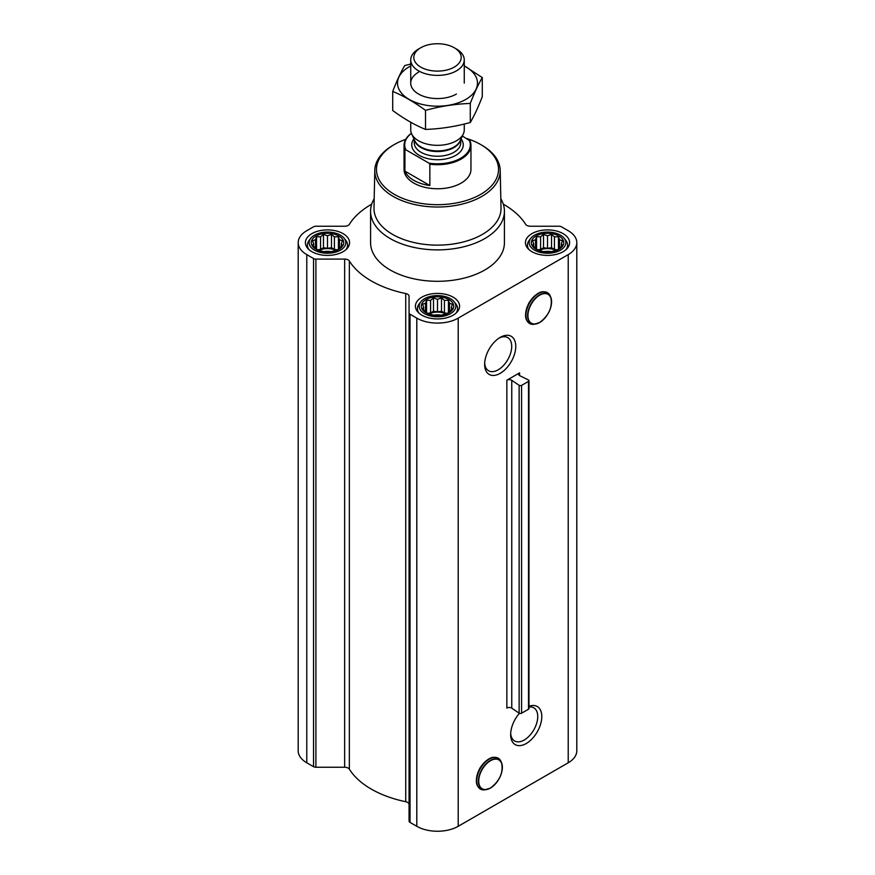 <?xml version="1.0" encoding="UTF-8"?>
<svg xmlns="http://www.w3.org/2000/svg" width="875" height="875" viewBox="0 0 875 875"><rect width="100%" height="100%" fill="white"/><g stroke="black" fill="none" stroke-linecap="round" stroke-linejoin="round"><path stroke-width="1.31" d="M499.155 338.034A19.152 11.058 -60 0 1 507.752 337.608A19.152 11.058 -60 0 1 510.683 352.953A19.152 11.058 -60 0 1 498.17 369.819A19.152 11.058 -60 0 1 488.6 370.77A19.152 11.058 -60 0 1 484.673 363.114M526.597 319.67A17.248 9.953 -60 0 1 529.2 302.706A17.248 9.953 -60 0 1 542.587 291.977M500.205 373.33A22.017 12.709 -60 0 1 484.63 364.35A22.017 12.709 -60 0 1 500.205 337.389A22.017 12.709 -60 0 1 515.769 346.369A22.017 12.709 -60 0 1 500.205 373.33M519.575 372.859L506.855 380.209L506.855 708.05A3.347 1.936 0 0 1 511.766 708.159L519.137 713.147A1.673 0.963 0 0 0 521.587 713.202L528.5 709.22A1.673 0.963 0 0 0 528.981 708.531L528.981 380.691A1.673 0.963 0 0 0 528.402 379.947L519.772 375.692A3.347 1.936 0 0 1 518.591 374.227A3.347 1.936 0 0 1 519.575 372.859L519.575 375.594M371.722 204.148A93.691 54.097 0 0 0 349.355 224.328A5.02 2.898 0 0 1 344.641 226.242L315.897 226.242A3.347 1.936 0 0 0 313.534 226.811L306.775 230.705A29.28 16.898 0 0 0 298.2 242.659A29.28 16.898 0 0 0 306.775 254.614L313.534 258.519A3.347 1.936 0 0 0 315.897 259.087L344.641 259.087A5.02 2.898 0 0 1 349.355 261.002A93.691 54.097 0 0 0 405.737 293.552A5.02 2.898 0 0 1 409.062 296.275L409.062 821.034A3.347 1.936 0 0 0 410.036 822.402L416.795 826.295A29.28 16.898 0 0 0 458.205 826.295L568.225 762.781A29.28 16.898 0 0 0 576.8 750.827L576.8 242.659A29.28 16.898 0 0 0 568.225 230.705L561.466 226.811A3.347 1.936 0 0 0 559.103 226.242L530.359 226.242A5.02 2.898 0 0 1 525.645 224.328A93.691 54.097 0 0 0 503.278 204.148M409.062 312.867A3.347 1.936 0 0 0 410.036 314.234L416.795 318.139A29.28 16.898 0 0 0 458.205 318.139L568.225 254.614A29.28 16.898 0 0 0 576.8 242.659M528.981 706.278A22.017 12.709 -60 0 1 541.734 718.2A22.017 12.709 -60 0 1 526.225 743.531A22.017 12.709 -60 0 1 510.661 734.541A22.017 12.709 -60 0 1 519.433 713.311M477.389 785.214A17.248 9.953 -60 0 1 479.981 768.25A17.248 9.953 -60 0 1 493.38 757.52M409.062 804.442A5.02 2.898 0 0 0 405.737 801.719A93.691 54.097 0 0 1 349.355 769.158A5.02 2.898 0 0 0 344.641 767.244L315.897 767.244A3.347 1.936 0 0 1 313.534 766.686L306.775 762.781A29.28 16.898 0 0 1 298.2 750.827L298.2 242.659M342.409 245.339L338.406 249.331L334.403 250.709L331.483 251.65L323.477 251.65L316.553 249.331L312.55 245.339L313.622 243.775L312.55 240.713L315.481 239.783L316.553 236.72L320.556 236.852L323.477 234.412L327.48 235.78L331.483 234.412L334.403 236.852L338.406 236.72L339.478 239.783L342.409 240.713L341.337 243.775L342.409 245.339M338.953 236.031A16.231 9.373 180 0 1 331.68 251.716A16.231 9.373 180 0 1 311.806 240.242A16.231 9.373 180 0 1 338.953 236.031M562.45 245.339L558.447 249.331L554.444 250.709L551.523 251.65L543.517 251.65L536.594 249.331L532.591 245.339L533.663 243.775L532.591 240.713L535.522 239.783L536.594 236.72L540.597 236.852L543.517 234.412L547.52 235.78L551.523 234.412L554.444 236.852L558.447 236.72L559.519 239.783L562.45 240.713L561.378 243.775L562.45 245.339M558.994 236.031A16.231 9.373 180 0 1 551.72 251.716A16.231 9.373 180 0 1 531.847 240.242A16.231 9.373 180 0 1 558.994 236.031M452.43 308.853L448.427 312.856L444.423 314.223L441.503 315.164L433.497 315.164L426.573 312.856L422.57 308.853L423.642 307.3L422.57 304.238L425.502 303.297L426.573 300.234L430.577 300.377L433.497 297.927L437.5 299.305L441.503 297.927L444.423 300.377L448.427 300.234L449.498 303.297L452.43 304.238L451.358 307.3L452.43 308.853M448.973 299.556A16.231 9.373 180 0 1 441.7 315.23A16.231 9.373 180 0 1 421.827 303.756A16.231 9.373 180 0 1 448.973 299.556M528.981 380.691A1.673 0.963 0 0 1 528.5 381.369L521.587 385.361A1.673 0.963 0 0 1 519.137 385.295L511.766 380.319A3.347 1.936 0 0 0 506.855 380.209M563.139 233.647A22.083 12.753 180 0 1 569.603 242.659A22.083 12.753 180 0 1 547.52 255.413A22.083 12.753 180 0 1 525.438 242.659A22.083 12.753 180 0 1 539.066 230.88A22.083 12.753 180 0 1 563.139 233.647M343.098 233.647A22.083 12.753 180 0 1 349.562 242.659A22.083 12.753 180 0 1 327.48 255.413A22.083 12.753 180 0 1 305.397 242.659A22.083 12.753 180 0 1 319.025 230.88A22.083 12.753 180 0 1 343.098 233.647M453.119 297.161A22.083 12.753 180 0 1 459.583 306.184A22.083 12.753 180 0 1 437.5 318.927A22.083 12.753 180 0 1 415.417 306.184A22.083 12.753 180 0 1 429.045 294.405A22.083 12.753 180 0 1 453.119 297.161M500.817 198.723A66.927 38.642 180 0 1 504.427 211.247L504.427 242.659A66.927 38.642 180 0 1 437.5 281.302A66.927 38.642 180 0 1 370.573 242.659L370.573 211.247A66.927 38.642 180 0 1 374.183 198.723M466.725 138.502A61.042 35.241 180 0 1 480.659 144.528L480.659 144.528A61.042 35.241 180 0 1 480.659 194.359A61.042 35.241 180 0 1 394.341 194.359A61.042 35.241 180 0 1 394.341 144.528A61.042 35.241 180 0 1 405.716 139.355M462.372 135.997L470.072 140.984A33.458 19.316 180 0 1 470.958 145.403L470.958 169.444A33.458 19.316 180 0 1 437.5 188.759A33.458 19.316 180 0 1 404.042 169.444L404.042 145.403A33.458 19.316 180 0 1 411.403 133.306M481.841 145.206L480.659 144.528L481.841 145.206A62.716 36.203 180 0 1 500.205 170.362A62.716 36.203 180 0 1 437.5 207.014A62.716 36.203 180 0 1 374.795 170.362A62.716 36.203 180 0 1 393.159 145.206L394.341 144.528M500.205 170.362L501.014 208.009A63.514 36.673 180 0 1 437.5 245.131A63.514 36.673 180 0 1 373.986 208.009L374.795 170.362M504.427 211.247A66.927 38.642 180 0 1 437.5 249.878A66.927 38.642 180 0 1 370.573 211.247M450.472 298.692A18.342 10.588 180 0 1 454.245 301.864A18.342 10.588 180 0 1 437.5 316.772A18.342 10.588 180 0 1 420.755 301.864A18.342 10.588 180 0 1 450.472 298.692M454.245 301.864L455.831 303.909A20.081 11.594 180 0 1 457.581 308.645A20.081 11.594 180 0 1 455.995 313.152M419.005 313.152A20.081 11.594 180 0 1 417.419 308.645A20.081 11.594 180 0 1 419.169 303.909L420.755 301.864M560.492 235.178A18.342 10.588 180 0 1 564.266 238.339A18.342 10.588 180 0 1 547.52 253.247A18.342 10.588 180 0 1 530.775 238.339A18.342 10.588 180 0 1 560.492 235.178M564.266 238.339L565.852 240.384A20.081 11.594 180 0 1 567.602 245.12A20.081 11.594 180 0 1 566.016 249.627M529.025 249.627A20.081 11.594 180 0 1 527.439 245.12A20.081 11.594 180 0 1 529.189 240.384L530.775 238.339M340.452 235.178A18.342 10.588 180 0 1 344.225 238.339A18.342 10.588 180 0 1 327.48 253.247A18.342 10.588 180 0 1 310.734 238.339A18.342 10.588 180 0 1 340.452 235.178M344.225 238.339L345.811 240.384A20.081 11.594 180 0 1 347.561 245.12A20.081 11.594 180 0 1 345.975 249.627M308.984 249.627A20.081 11.594 180 0 1 307.398 245.12A20.081 11.594 180 0 1 309.148 240.384L310.734 238.339M448.427 300.234L448.427 312.856M449.498 303.297L449.498 311.303M444.423 300.377L444.423 312.911L441.503 311.227L437.5 311.839L433.497 311.227L430.577 312.911L427.831 313.338M447.169 313.338L444.423 312.911M441.503 297.927L441.503 311.227M437.5 299.305L437.5 311.839M433.497 297.927L433.497 311.227M430.577 300.377L430.577 312.911M426.573 300.234L426.573 312.856M425.502 303.297L425.502 311.303M423.642 307.3L423.642 309.805M451.358 307.3L451.358 309.805M445.845 313.797A13.388 7.733 0 0 0 429.155 313.797M433.628 315.175A13.388 7.733 180 0 1 441.372 315.175M558.447 236.72L558.447 249.331M559.519 239.783L559.519 247.778M554.444 236.852L554.444 249.397L551.523 247.702L547.52 248.325L543.517 247.702L540.597 249.397L537.852 249.812M557.189 249.812L554.444 249.397M551.523 234.412L551.523 247.702M547.52 235.78L547.52 248.325M543.517 234.412L543.517 247.702M540.597 236.852L540.597 249.397M536.594 236.72L536.594 249.331M535.522 239.783L535.522 247.778M533.663 243.775L533.663 246.28M561.378 243.775L561.378 246.28M555.866 250.283A13.388 7.733 0 0 0 539.175 250.283M338.406 236.72L338.406 249.331M339.478 239.783L339.478 247.778M334.403 236.852L334.403 249.397L331.483 247.702L327.48 248.325L323.477 247.702L320.556 249.397L317.811 249.812M337.148 249.812L334.403 249.397M331.483 234.412L331.483 247.702M327.48 235.78L327.48 248.325M323.477 234.412L323.477 247.702M320.556 236.852L320.556 249.397M316.553 236.72L316.553 249.331M315.481 239.783L315.481 247.778M313.622 243.775L313.622 246.28M341.337 243.775L341.337 246.28M335.825 250.283A13.388 7.733 0 0 0 319.134 250.283M543.648 251.661A13.388 7.733 180 0 1 551.392 251.661M323.608 251.661A13.388 7.733 180 0 1 331.352 251.661M528.981 707A19.152 11.058 -60 0 1 533.772 707.798A19.152 11.058 -60 0 1 536.714 723.144A19.152 11.058 -60 0 1 524.202 740.02A19.152 11.058 -60 0 1 514.631 740.972A19.152 11.058 -60 0 1 510.694 733.316M469.153 139.902A32.791 18.933 180 0 1 460.688 158.244A32.791 18.933 180 0 1 428.925 163.133L405.847 149.8A32.791 18.933 180 0 1 411.425 133.372M405.847 149.8L404.928 149.811A33.458 19.316 180 0 1 404.042 145.403M470.958 145.403A33.458 19.316 180 0 1 429.855 164.205L428.925 163.133M429.855 164.205L429.855 185.522L404.928 171.128A33.458 19.316 0 0 0 429.855 185.522M404.928 149.811L404.928 171.128M456.433 49.011L454.256 47.753A23.691 13.683 180 0 1 454.256 67.102A23.691 13.683 180 0 1 420.744 67.102A23.691 13.683 180 0 1 420.744 47.753A23.691 13.683 180 0 1 454.256 47.753L456.433 49.011A26.764 15.455 180 0 1 464.264 59.938A26.764 15.455 180 0 1 437.5 75.392A26.764 15.455 180 0 1 410.736 59.938A26.764 15.455 180 0 1 418.567 49.011L420.744 47.753M464.264 124.031L464.264 129.872A26.764 15.455 180 0 1 463.367 133.842A26.764 15.455 180 0 1 437.5 145.327A26.764 15.455 180 0 1 411.633 133.842A26.764 15.455 180 0 1 410.736 129.872L410.736 122.248M482.289 77.58L482.289 96.644C478.286 107.045 474.283 115.664 470.28 122.5C455.361 126.602 440.431 128.909 425.502 129.423C414.706 124.983 403.78 118.672 392.711 110.502L392.711 91.438C403.506 95.878 414.433 102.178 425.502 110.359C440.431 106.258 455.361 103.95 470.28 103.436C474.283 93.023 478.286 84.405 482.289 77.58L464.264 65.833M411.589 63.831L404.72 65.581C400.717 72.406 396.714 81.025 392.711 91.438M425.502 129.423L425.502 110.359M470.28 122.5L470.28 103.436M418.567 72.177A26.764 15.455 0 0 0 418.567 94.041A26.764 15.455 0 0 0 456.433 94.041M410.736 65.964A39.988 23.089 0 0 0 409.227 66.784A39.988 23.089 0 0 0 409.719 99.717A39.988 23.089 0 0 0 466.736 98.853A39.988 23.089 0 0 0 464.264 65.964M458.205 318.139L458.205 826.295M568.225 254.614L568.225 762.781M511.766 380.319L511.766 708.159M519.137 385.295L519.137 713.147M521.587 385.361L521.587 713.202M528.5 381.369L528.5 709.22M306.775 254.614L306.775 762.781M313.534 258.519L313.534 766.686M315.897 259.087L315.897 767.244M344.641 259.087L344.641 767.244M349.355 261.002L349.355 769.158M405.737 293.552L405.737 801.719M410.036 314.234L410.036 822.402M416.795 318.139L416.795 826.295M539.711 322.383A16.669 9.625 -60 0 1 529.506 307.869A16.669 9.625 -60 0 1 549.916 296.078A16.669 9.625 -60 0 1 539.711 322.383M539.591 322.558A16.953 9.789 -60 0 1 535.314 324.111A16.953 9.789 -60 0 1 531.114 303.811A16.953 9.789 -60 0 1 550.791 297.303A16.953 9.789 -60 0 1 539.591 322.558M534.034 324.286A17.828 10.292 -60 0 1 529.616 302.947A17.828 10.292 -60 0 1 550.298 296.1L550.791 297.303C552.727 306.939 549.008 315.35 539.645 322.536L534.034 324.286C524.727 323.203 523.097 315.962 529.145 302.553C537.72 290.762 544.775 288.608 550.298 296.1M490.503 787.927A16.669 9.625 -60 0 1 480.298 773.413A16.669 9.625 -60 0 1 500.708 761.622A16.669 9.625 -60 0 1 490.503 787.927M490.383 788.102A16.953 9.789 -60 0 1 486.106 789.655A16.953 9.789 -60 0 1 481.906 769.355A16.953 9.789 -60 0 1 501.583 762.847A16.953 9.789 -60 0 1 490.383 788.102M484.816 789.83A17.828 10.292 -60 0 1 480.408 768.491A17.828 10.292 -60 0 1 501.091 761.644L501.583 762.847C503.508 772.483 499.8 780.894 490.427 788.08L484.816 789.83C475.508 788.747 473.878 781.506 479.927 768.097C488.502 756.306 495.556 754.152 501.091 761.644M461.059 138.841A25.769 14.875 180 0 1 437.5 159.731A25.769 14.875 180 0 1 413.941 138.841M463.367 133.842L460.119 140.886A23.406 13.519 180 0 1 437.5 150.927A23.406 13.519 180 0 1 414.881 140.886L411.633 133.842M460.523 140.022A23.253 13.431 180 0 1 437.5 151.539A23.253 13.431 180 0 1 414.477 140.022M460.753 139.508L460.753 142.8A23.253 13.431 180 0 1 437.5 156.231A23.253 13.431 180 0 1 414.247 142.8L414.247 139.508M417.419 308.645L417.419 311.489M457.581 308.645L457.581 311.489M527.439 245.12L527.439 247.975M567.602 245.12L567.602 247.975M307.398 245.12L307.398 247.975M347.561 245.12L347.561 247.975M410.736 59.938L410.736 83.114M464.264 59.938L464.264 83.114"/></g></svg>
